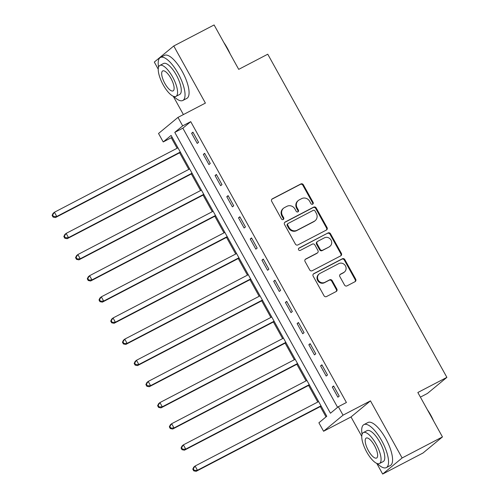 <?xml version="1.0" encoding="UTF-8"?>
<svg xmlns="http://www.w3.org/2000/svg" width="499" height="499" viewBox="0 0 499 499"><rect width="100%" height="100%" fill="white"/><g stroke="black" fill="none" stroke-linecap="round" stroke-linejoin="round"><path stroke-width="0.75" d="M312.673 204.178A1.335 1.248 50.4 0 0 313.141 202.438L303.361 184.792A1.902 1.784 50.4 0 0 300.853 183.956L272.342 198.827A1.902 1.784 50.4 0 0 271.681 201.315L281.461 218.961A1.335 1.248 50.4 0 0 283.42 219.41A1.335 1.248 50.4 0 0 283.675 217.801L282.409 215.518A6.088 5.701 50.4 0 1 283.6 208.183A6.088 5.701 50.4 0 1 284.536 207.565L286.913 206.324A6.088 5.701 50.4 0 1 294.928 208.994L296.188 211.277A1.335 1.248 50.4 0 0 298.146 211.726A1.335 1.248 50.4 0 0 298.408 210.123L297.142 207.84A6.088 5.701 50.4 0 1 298.327 200.498A6.088 5.701 50.4 0 1 299.263 199.881L301.639 198.639A6.088 5.701 50.4 0 1 309.654 201.309L310.921 203.592A1.335 1.248 50.4 0 0 312.673 204.178M312.586 204.222A1.335 1.248 50.4 0 0 312.611 202.875L302.831 185.229A1.902 1.784 50.4 0 0 300.329 184.393L271.818 199.263A1.902 1.784 50.4 0 0 271.812 199.269M283.12 219.585A1.335 1.248 50.4 0 0 283.151 218.238L281.885 215.955L282.409 215.518M297.853 211.907A1.335 1.248 50.4 0 0 297.884 210.553L296.618 208.27L297.142 207.84M344.522 285.029A1.902 1.784 50.4 0 0 347.03 285.865L355.026 281.692A1.902 1.784 50.4 0 0 355.693 279.203L344.828 259.605A1.902 1.784 50.4 0 0 342.326 258.775L313.815 273.645A1.902 1.784 50.4 0 0 313.147 276.128L324.013 295.726A1.902 1.784 50.4 0 0 326.514 296.562L336.176 291.522A1.902 1.784 50.4 0 0 336.844 289.033L332.191 280.65A1.902 1.784 50.4 0 0 329.689 279.814L324.899 282.309A5.09 4.765 50.4 0 1 318.462 280.507A5.09 4.765 50.4 0 1 319.192 273.945A5.09 4.765 50.4 0 1 319.971 273.427L338.74 263.64A5.09 4.765 50.4 0 1 345.177 265.443A5.09 4.765 50.4 0 1 344.447 272.005A5.09 4.765 50.4 0 1 343.668 272.523L340.536 274.157A1.902 1.784 50.4 0 0 339.875 276.639L344.522 285.029M338.341 406.71L343.031 415.168L323.583 431.255L318.892 422.796L326.776 416.272L171.101 135.422L163.217 141.947L158.526 133.489L177.975 117.396L182.665 125.86L174.781 132.378L330.457 413.234L338.341 406.71L346.412 402.5L190.737 121.65L182.665 125.86M177.975 117.396L205.407 103.093L173.758 45.989L214.096 24.95L238.715 69.361L267.763 54.21L446.886 377.363L417.838 392.507L442.457 436.924L402.119 457.963L370.464 400.859L343.031 415.168M326.396 230.045A1.902 1.784 50.4 0 0 327.063 227.556L316.198 207.958A1.902 1.784 50.4 0 0 313.696 207.122L285.185 221.993A1.902 1.784 50.4 0 0 284.524 224.481L295.383 244.08A1.902 1.784 50.4 0 0 297.891 244.915L326.396 230.045A1.902 1.784 50.4 0 0 326.533 227.993L315.674 208.395A1.902 1.784 50.4 0 0 313.172 207.559L284.661 222.429A1.902 1.784 50.4 0 0 284.655 222.435L285.185 221.993M330.513 233.782L341.378 253.38A1.902 1.784 50.4 0 1 340.711 255.868L312.199 270.739A1.902 1.784 50.4 0 1 309.698 269.903L305.051 261.513A1.902 1.784 50.4 0 1 305.712 259.031L317.277 252.999A1.902 1.784 50.4 0 0 317.938 250.51L314.857 244.947A1.902 1.784 50.4 0 0 312.349 244.111L300.311 250.392A1.335 1.248 50.4 0 1 298.82 248.203A1.335 1.248 50.4 0 1 299.026 248.065L328.011 232.952A1.902 1.784 50.4 0 1 330.513 233.782L329.989 234.218L340.848 253.816L341.378 253.38M442.457 436.924L423.009 453.011L382.664 474.05L402.119 457.963M173.758 45.989L154.303 62.076L158.233 69.168M190.737 121.65L182.846 128.174L337.592 407.334M191.61 133.264L197.236 143.413L198.552 142.327L192.926 132.173L191.61 133.264L193.101 132.484M203.336 154.409L208.962 164.564L210.272 163.472L204.646 153.324L203.336 154.409L204.821 153.636M215.057 175.561L220.683 185.709L221.999 184.624L216.373 174.469L215.057 175.561L216.541 174.781M226.777 196.706L232.409 206.86L233.719 205.769L228.093 195.62L226.777 196.706L228.268 195.932M238.503 217.857L244.13 228.006L245.446 226.92L239.819 216.766L238.503 217.857L239.988 217.077M250.224 239.002L255.85 249.157L257.166 248.065L251.54 237.917L250.224 239.002L251.714 238.229M261.95 260.154L267.576 270.302L268.886 269.217L263.26 259.062L261.95 260.154L263.435 259.374M273.67 281.299L279.297 291.453L280.613 290.362L274.986 280.213L273.67 281.299L275.155 280.525M285.391 302.45L291.023 312.599L292.333 311.513L286.707 301.365L285.391 302.45L286.881 301.67M297.117 323.595L302.743 333.75L304.059 332.665L298.433 322.51L297.117 323.595L298.602 322.822M308.837 344.747L314.464 354.895L315.78 353.81L310.153 343.661L308.837 344.747L310.328 343.973M320.564 365.892L326.19 376.046L327.5 374.961L321.874 364.806L320.564 365.892L322.048 365.118M332.284 387.043L337.91 397.192L339.226 396.106L333.6 385.958L332.284 387.043L333.769 386.27M172.036 137.113L171.282 137.736L177.114 148.253M179.628 152.794L188.834 169.404M191.354 173.945L200.554 190.549M203.074 195.09L212.281 211.701M214.795 216.242L224.001 232.846M226.521 237.387L235.728 253.997M238.241 258.538L247.448 275.142M249.968 279.69L259.168 296.294M261.688 300.835L270.895 317.445M273.408 321.986L282.615 338.59M285.135 343.131L294.341 359.742M296.855 364.282L306.062 380.887M308.582 385.428L317.782 402.038M320.302 406.579L326.022 416.896M420.395 397.123L427.437 393.449L446.886 377.363M370.464 400.859L351.015 416.952L361.744 436.307M376.751 463.378L382.664 474.05M351.015 416.952L323.583 431.255M171.282 137.736L163.217 141.947M173.24 96.238L183.401 114.57M182.846 128.174L174.781 132.378M298.327 200.498L297.803 200.935A6.088 5.701 50.4 0 0 296.618 208.27M283.6 208.183L283.07 208.619A6.088 5.701 50.4 0 0 281.885 215.955M314.994 210.946A1.335 1.248 50.4 0 0 313.241 210.36L288.216 223.409A1.335 1.248 50.4 0 0 287.748 225.155L289.083 227.563A6.088 5.701 50.4 0 0 297.098 230.232L314.208 221.307A6.088 5.701 50.4 0 0 315.143 220.689A6.088 5.701 50.4 0 0 316.329 213.354L314.994 210.946M288.01 223.546L287.486 223.982A1.335 1.248 50.4 0 0 287.224 225.585L287.748 225.155M315.143 220.689L314.62 221.126A6.088 5.701 50.4 0 1 313.684 221.743L296.574 230.663A6.088 5.701 50.4 0 1 288.559 227.993L287.224 225.585M340.717 255.862A1.902 1.784 50.4 0 0 340.848 253.816M317.57 252.806L317.04 253.236A1.902 1.784 50.4 0 1 316.746 253.436L305.188 259.461A1.902 1.784 50.4 0 0 305.182 259.468M298.595 248.452L328.011 232.952M329.271 246.743A5.09 4.765 50.4 0 0 330.057 246.219A5.09 4.765 50.4 0 0 330.787 239.663A5.09 4.765 50.4 0 0 324.35 237.855L317.738 241.304A1.902 1.784 50.4 0 0 317.071 243.793L320.158 249.357A1.902 1.784 50.4 0 0 322.66 250.192L328.747 247.173A5.09 4.765 50.4 0 0 329.527 246.656L330.057 246.219M317.445 241.497L316.915 241.934A1.902 1.784 50.4 0 0 316.547 244.229L317.071 243.793M328.747 247.173L322.136 250.623A1.902 1.784 50.4 0 1 319.628 249.787L316.547 244.229M329.989 234.218A1.902 1.784 50.4 0 0 327.481 233.382M344.447 272.005L343.923 272.442A5.09 4.765 50.4 0 1 343.144 272.959L340.012 274.587A1.902 1.784 50.4 0 0 340.006 274.593M319.192 273.945L318.661 274.381A5.09 4.765 50.4 0 0 317.938 280.943A5.09 4.765 50.4 0 0 324.369 282.746L324.899 282.309M336.183 291.516A1.902 1.784 50.4 0 0 336.314 289.47L331.667 281.08A1.902 1.784 50.4 0 0 329.165 280.251L324.369 282.746M355.032 281.686A1.902 1.784 50.4 0 0 355.163 279.64L344.304 260.041A1.902 1.784 50.4 0 0 341.796 259.206L313.285 274.076A1.902 1.784 50.4 0 0 313.278 274.082L313.815 273.645M177.962 147.81L54.428 212.243L56.774 216.472L55.458 217.558L180.482 152.351M53.574 216.622L52.638 214.932L52.114 215.362L53.05 217.059L53.574 216.622L56.774 216.472L180.307 152.039M52.114 215.362L53.112 213.329L54.428 212.243L52.638 214.932M55.458 217.558L53.05 217.059M189.689 168.955L66.149 233.389L68.494 237.618L67.178 238.703L192.202 173.502M65.3 237.767L64.365 236.077L63.835 236.514L64.776 238.204L65.3 237.767L68.494 237.618L192.034 173.19M63.835 236.514L64.839 234.474L66.149 233.389L64.365 236.077M67.178 238.703L64.776 238.204M201.409 190.107L77.875 254.54L80.22 258.769L78.904 259.854L203.929 194.647M77.021 258.919L76.085 257.228L75.561 257.659L76.497 259.355L77.021 258.919L80.22 258.769L203.754 194.336M75.561 257.659L76.559 255.625L77.875 254.54L76.085 257.228M78.904 259.854L76.497 259.355M213.135 211.258L89.595 275.685L91.941 279.914L90.625 281.006L215.649 215.799M88.747 280.07L87.805 278.373L87.281 278.81L88.217 280.5L88.747 280.07L91.941 279.914L215.481 215.487M87.281 278.81L88.279 276.77L89.595 275.685L87.805 278.373M90.625 281.006L88.217 280.5M224.856 232.403L101.322 296.836L103.661 301.065L102.351 302.151L227.376 236.944M100.467 301.215L99.532 299.525L99.002 299.961L99.943 301.652L100.467 301.215L103.661 301.065L227.201 236.632M99.002 299.961L100.006 297.922L101.322 296.836L99.532 299.525M102.351 302.151L99.943 301.652M223.808 42.465A23.659 8.165 62.5 0 1 227.245 48.004A23.659 8.165 62.5 0 1 230.182 53.961M173.839 96.463A24.239 8.364 -117.5 0 0 182.827 100.467A24.239 8.364 -117.5 0 0 178.187 73.54A24.239 8.364 -117.5 0 0 160.41 57.485A24.239 8.364 -117.5 0 0 158.551 67.147M182.827 100.467L186.857 98.365A24.239 8.364 -117.5 0 0 182.222 71.438A24.239 8.364 -117.5 0 0 164.439 55.383L160.41 57.485M159.836 65.438L163.547 63.504A17.453 6.019 62.5 0 1 176.347 75.062A17.453 6.019 62.5 0 1 179.684 94.448L175.972 96.388A17.453 6.019 -117.5 0 0 172.635 77.002A17.453 6.019 -117.5 0 0 159.836 65.438A17.453 6.019 -117.5 0 0 163.173 84.824A17.453 6.019 -117.5 0 0 175.972 96.388M164.857 83.433A11.246 3.88 -117.5 0 0 173.103 90.887A11.246 3.88 -117.5 0 0 170.951 78.393A11.246 3.88 -117.5 0 0 162.705 70.939A11.246 3.88 -117.5 0 0 164.857 83.433M427.312 409.604A23.659 8.165 62.5 0 1 430.756 415.137A23.659 8.165 62.5 0 1 433.687 421.1M377.344 463.596A24.239 8.364 -117.5 0 0 386.332 467.607A24.239 8.364 -117.5 0 0 381.698 440.679A24.239 8.364 -117.5 0 0 363.914 424.624A24.239 8.364 -117.5 0 0 362.056 434.286M386.332 467.607L390.368 465.498A24.239 8.364 -117.5 0 0 385.727 438.571A24.239 8.364 -117.5 0 0 367.95 422.516L363.914 424.624M363.341 432.577L367.052 430.643A17.453 6.019 62.5 0 1 379.858 442.201A17.453 6.019 62.5 0 1 383.195 461.587L379.483 463.521A17.453 6.019 -117.5 0 0 376.146 444.135A17.453 6.019 -117.5 0 0 363.341 432.577A17.453 6.019 -117.5 0 0 366.684 451.963A17.453 6.019 -117.5 0 0 379.483 463.521M368.362 450.572A11.246 3.88 -117.5 0 0 376.614 458.02A11.246 3.88 -117.5 0 0 374.462 445.526A11.246 3.88 -117.5 0 0 366.21 438.078A11.246 3.88 -117.5 0 0 368.362 450.572M236.576 253.554L113.042 317.982L115.388 322.211L114.071 323.302L239.096 258.095M112.194 322.366L111.252 320.67L110.728 321.106L111.664 322.797L112.194 322.366L115.388 322.211L238.921 257.783M110.728 321.106L111.726 319.067L113.042 317.982L111.252 320.67M114.071 323.302L111.664 322.797M248.302 274.7L124.762 339.133L127.108 343.362L125.792 344.447L250.816 279.24M123.914 343.512L122.979 341.821L122.448 342.258L123.39 343.948L123.914 343.512L127.108 343.362L250.648 278.929M122.448 342.258L123.453 340.218L124.762 339.133L122.979 341.821M125.792 344.447L123.39 343.948M260.023 295.851L136.489 360.278L138.834 364.507L137.518 365.599L262.543 300.392M135.634 364.663L134.699 362.966L134.175 363.403L135.11 365.093L135.634 364.663L138.834 364.507L262.368 300.08M134.175 363.403L135.173 361.37L136.489 360.278L134.699 362.966M137.518 365.599L135.11 365.093M271.749 316.996L148.209 381.429L150.555 385.658L149.238 386.744L274.263 321.537M147.361 385.808L146.419 384.118L145.895 384.554L146.831 386.245L147.361 385.808L150.555 385.658L274.094 321.225M145.895 384.554L146.893 382.515L148.209 381.429L146.419 384.118M149.238 386.744L146.831 386.245M283.469 338.147L159.936 402.574L162.275 406.804L160.965 407.895L285.989 342.688M159.081 406.959L158.146 405.263L157.615 405.699L158.557 407.39L159.081 406.959L162.275 406.804L285.815 342.376M157.615 405.699L158.62 403.666L159.936 402.574L158.146 405.263M160.965 407.895L158.557 407.39M295.19 359.292L171.656 423.726L174.001 427.955L172.685 429.04L297.71 363.833M170.808 428.105L169.866 426.414L169.342 426.851L170.278 428.541L170.808 428.105L174.001 427.955L297.535 363.522M169.342 426.851L170.34 424.811L171.656 423.726L169.866 426.414M172.685 429.04L170.278 428.541M306.916 380.444L183.376 444.871L185.722 449.106L184.412 450.192L309.43 384.985M182.528 449.256L181.592 447.566L181.062 447.996L182.004 449.686L182.528 449.256L185.722 449.106L309.261 384.673M181.062 447.996L182.066 445.963L183.376 444.871L181.592 447.566M184.412 450.192L182.004 449.686M318.636 401.589L195.103 466.022L197.448 470.251L196.132 471.337L321.156 406.13M194.248 470.401L193.313 468.711L192.789 469.147L193.724 470.838L194.248 470.401L197.448 470.251L320.982 405.818M192.789 469.147L193.787 467.108L195.103 466.022L193.313 468.711M196.132 471.337L193.724 470.838M312.611 202.875L313.141 202.438M283.151 218.238L283.675 217.801M297.884 210.553L298.408 210.123M271.818 199.263L272.342 198.827M300.329 184.393L300.853 183.956M302.831 185.229L303.361 184.792M313.172 207.559L313.696 207.122M315.674 208.395L316.198 207.958M326.533 227.993L327.063 227.556M288.559 227.993L289.083 227.563M296.574 230.663L297.098 230.232M313.684 221.743L314.208 221.307M305.188 259.461L305.712 259.031M316.746 253.436L317.277 252.999M298.645 248.377L299.026 248.065M319.628 249.787L320.158 249.357M322.136 250.623L322.66 250.192M340.012 274.587L340.536 274.157M343.144 272.959L343.668 272.523M329.165 280.251L329.689 279.814M331.667 281.08L332.191 280.65M336.314 289.47L336.844 289.033M341.796 259.206L342.326 258.775M344.304 260.041L344.828 259.605M355.163 279.64L355.693 279.203"/></g></svg>
